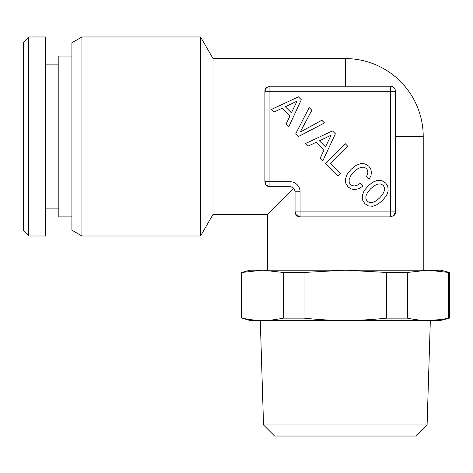 <?xml version="1.0" encoding="UTF-8"?>
<svg xmlns="http://www.w3.org/2000/svg" width="473" height="473" viewBox="0 0 473 473"><rect width="100%" height="100%" fill="white"/><g stroke="black" fill="none" stroke-linecap="round" stroke-linejoin="round"><path stroke-width="0.71" d="M365.954 195.94L367.509 192.517L370.655 188.757L374.385 185.641L377.838 184.056L380.812 183.973L383.213 185.304L384.519 187.68L384.401 190.678L382.817 194.131L379.766 197.868L376 200.948L372.547 202.533L369.579 202.621L367.231 201.291L365.871 198.914L365.954 195.94M301.325 99.738L298.439 96.847L271.614 109.358L274.222 111.959L282.056 108.252L289.896 116.092L286.189 123.926L288.849 126.587L301.325 99.738M298.67 136.407L324.531 122.939L321.841 120.248L300.195 132.05L311.855 110.262L309.165 107.572L295.838 133.575L298.67 136.407M335.398 133.806L332.507 130.915L305.682 143.425L308.29 146.027L316.124 142.32L323.964 150.16L320.256 157.994L322.917 160.654L335.398 133.806M347.815 146.281L345.213 143.68L325.578 163.315L338.195 175.938L340.572 173.561L330.556 163.54L347.815 146.281M358.824 188.638L362.957 186.096L360.237 183.376L357.298 185.191L354.667 185.954L352.314 185.7L350.452 184.511L349.121 182.158L349.204 179.19L350.73 175.737L353.875 171.977L357.606 168.861L361.059 167.276L364.033 167.194L366.439 168.524L367.509 170.162L367.882 172.119L367.509 174.295L366.38 176.671L369.07 179.362L370.909 175.82L371.471 172.314L370.737 169.032L368.786 166.177L365.079 163.883L360.804 163.569L356.08 165.355L351.155 169.257L347.253 174.182L345.467 178.906L345.751 183.211L348.075 186.888L351.244 188.981L354.862 189.602L358.824 188.638M377.555 180.319L372.86 182.135L367.935 186.037L364.033 190.962L362.247 195.686L362.531 199.984L364.854 203.668L368.502 205.956L372.83 206.269L377.531 204.46L382.48 200.582L386.329 195.656L387.488 193.25L388.138 190.962L387.83 186.634L386.92 184.707L385.566 182.95L381.829 180.633L377.555 180.319M427.089 424.973L416.033 436.029L274.594 436.029L263.538 424.973L427.089 424.973L430.335 320.434L249.821 320.434L241.969 318.146C249.431 319.713 256.313 320.475 262.61 320.434L260.286 320.434L263.538 424.973M28.676 36.971L23.65 41.996L23.65 230.972L28.676 235.997L45.763 235.997L45.763 36.971L28.676 36.971L28.676 235.997M448.629 272.46L428.012 270.172L440.806 270.172L449.35 272.466L448.658 272.466L448.658 318.146L449.35 318.146L440.806 320.434L428.012 320.434C421.715 320.475 414.833 319.713 407.365 318.146L386.601 318.146C371.672 319.713 357.907 320.475 345.314 320.434C332.72 320.475 318.956 319.713 304.021 318.146L283.256 318.146C275.794 319.713 268.912 320.475 262.61 320.434M448.658 318.146C441.191 319.713 434.309 320.475 428.012 320.434L439.825 319.665M449.35 272.466L449.35 318.146M407.365 272.466L386.601 272.466L345.314 270.172L428.012 270.172L407.365 272.466L407.365 318.146M386.601 272.466L386.601 318.146M304.021 272.466L283.256 272.466L262.61 270.172L345.314 270.172L304.021 272.466L304.021 318.146M283.256 272.466L283.256 318.146M242.028 272.448L249.821 270.172L262.61 270.172L241.969 272.466L241.969 318.146M241.277 272.466L241.277 318.146M428.059 270.172L437.886 270.716M395.57 211.874L394.021 215.499L393.087 216.208L395.57 211.91A5.026 5.026 0 0 1 394.021 215.505L390.544 216.9L300.042 216.9L296.453 215.345L295.051 211.874L295.051 191.766A5.026 5.026 0 0 0 290.026 186.74L269.888 186.74L266.293 185.191L264.898 181.715L264.898 91.212L266.447 87.623L269.923 86.222L390.544 86.222C393.365 86.305 395.038 87.984 395.57 91.248L395.57 211.874L390.544 211.874L390.544 91.248L395.57 91.248M297.511 216.196L295.773 214.464L300.077 216.9L300.077 211.874L390.544 211.874L390.544 216.9M393.832 87.446L393.376 87.097M45.763 208.102L58.829 208.102M45.763 64.86L58.829 64.86M293.579 188.213L267.411 214.387L213.039 214.387L213.039 58.581L345.314 58.581L345.314 86.222L390.544 86.222L390.544 91.248L264.898 91.248M269.923 86.222L269.923 186.74M394.784 214.576L393.087 216.208M393.116 86.931L394.925 88.782M345.314 58.581A77.903 77.903 0 0 1 423.217 136.484L423.217 270.172M267.411 214.387L267.411 270.172M71.902 56.068L58.829 56.068L58.829 216.9L71.902 216.9M267.221 185.954L265.584 184.257M264.898 181.715L290.026 181.715A10.051 10.051 0 0 1 300.077 191.766L295.051 191.766L294.691 189.904M292.113 187.196L290.026 186.74L290.026 181.715M265.601 88.682L267.334 86.943M213.039 214.387L200.564 235.997L200.564 36.971L213.039 58.581M200.564 36.971L81.953 36.971L71.902 42.771L71.902 230.191L81.953 235.997L200.564 235.997M81.953 36.971L81.953 235.997M297.056 101.121L291.421 112.811L285.367 106.75L297.056 101.121M331.124 135.189L325.495 146.878L319.435 140.818L331.124 135.189M300.077 191.766L300.077 211.874L295.051 211.874M395.57 136.484L423.217 136.484M296.447 215.351A5.026 5.026 0 0 0 300.042 216.9M266.293 185.191A5.026 5.026 0 0 0 269.888 186.74M266.447 87.617A5.026 5.026 0 0 0 264.898 91.212"/></g></svg>
